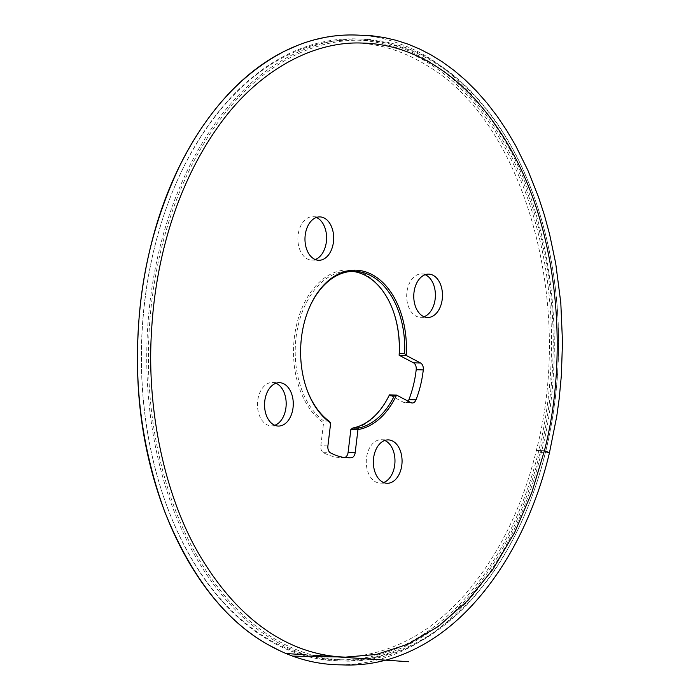 <?xml version="1.0" encoding="UTF-8"?>
<svg xmlns="http://www.w3.org/2000/svg" width="700" height="700" viewBox="0 0 700 700"><rect width="100%" height="100%" fill="white"/><g stroke="black" fill="none" stroke-linecap="round" stroke-linejoin="round"><path stroke-width="0.53" stroke-dasharray="3.5 2.62" d="M478.03 99.487A309.995 205.004 91.6 0 0 185.71 177.852A309.995 205.004 91.6 0 0 242.358 614.399A309.995 205.004 91.6 0 0 530.163 501.305A309.995 205.004 91.6 0 0 538.195 208.801A309.995 205.004 91.6 0 0 478.03 99.487M394.161 313.74A79.957 52.876 91.6 0 0 394.065 313.451A79.957 52.876 91.6 0 0 364.849 274.33A79.957 52.876 91.6 0 0 296.835 323.82A79.957 52.876 91.6 0 0 323.575 422.783A1.969 1.304 -88.4 0 1 323.558 423.036L320.819 445.751A6.3 4.165 -88.4 0 0 323.435 452.673A86.625 57.286 91.6 0 0 341.495 457.66A86.625 57.286 91.6 0 0 344.024 457.642A6.3 4.165 -88.4 0 0 344.671 457.537M350.892 429.371A79.957 52.876 91.6 0 0 389.454 394.896A1.969 1.304 -88.4 0 1 389.611 394.966L403.882 402.465A6.3 4.165 -88.4 0 0 405.16 402.806L412.248 402.999M408.082 401.144A6.3 4.165 -88.4 0 1 405.16 402.806M275.949 383.259A21.7 14.35 91.6 0 0 272.422 382.489A21.7 14.35 91.6 0 0 258.326 397.285A21.7 14.35 91.6 0 0 263.113 421.724A21.7 14.35 91.6 0 0 271.233 425.871A21.7 14.35 91.6 0 0 274.794 425.294M384.746 440.475A21.7 14.35 91.6 0 0 381.22 439.705A21.7 14.35 91.6 0 0 367.124 454.492A21.7 14.35 91.6 0 0 371.91 478.94A21.7 14.35 91.6 0 0 380.03 483.088A21.7 14.35 91.6 0 0 383.591 482.51M221.918 600.504A309.995 205.004 -88.4 0 1 161.752 491.181A309.995 205.004 -88.4 0 1 169.785 198.686A309.995 205.004 -88.4 0 1 457.59 85.593A309.995 205.004 -88.4 0 1 514.238 522.13A309.995 205.004 -88.4 0 1 221.918 600.504M425.154 274.689A21.7 14.35 91.6 0 0 421.627 273.919A21.7 14.35 91.6 0 0 407.531 288.715A21.7 14.35 91.6 0 0 412.317 313.154A21.7 14.35 91.6 0 0 420.438 317.301A21.7 14.35 91.6 0 0 423.999 316.733M316.356 217.481A21.7 14.35 91.6 0 0 312.839 216.711A21.7 14.35 91.6 0 0 298.743 231.499A21.7 14.35 91.6 0 0 303.529 255.946A21.7 14.35 91.6 0 0 311.649 260.094A21.7 14.35 91.6 0 0 315.21 259.516M477.619 98.507A311.176 205.782 -88.4 0 1 538.02 208.241A311.176 205.782 -88.4 0 1 529.952 501.856A311.176 205.782 -88.4 0 1 344.094 661.124A311.176 205.782 -88.4 0 1 227.649 601.633A311.176 205.782 -88.4 0 1 159.014 251.142A311.176 205.782 -88.4 0 1 361.174 39.008A311.176 205.782 -88.4 0 1 477.619 98.507M222.329 601.484A311.176 205.782 91.6 0 0 338.774 660.975A311.176 205.782 91.6 0 0 553.026 355.574A311.176 205.782 91.6 0 0 355.863 38.867A311.176 205.782 91.6 0 0 169.995 198.135A311.176 205.782 91.6 0 0 161.936 491.75A311.176 205.782 91.6 0 0 222.329 601.484M352.135 271.355A78.767 52.089 91.6 0 0 349.484 271.18A78.767 52.089 91.6 0 0 298.471 324.231A78.767 52.089 91.6 0 0 323.759 420.971L323.575 422.783M305.786 386.251A78.767 52.089 -88.4 0 1 305.699 385.971A78.767 52.089 -88.4 0 1 303.774 324.371A78.767 52.089 -88.4 0 1 307.738 311.649A78.767 52.089 -88.4 0 1 307.842 311.369M544.425 450.677L536.331 450.45L541.249 452.611L549.124 452.847L544.425 450.677L537.364 450.485C536.961 450.905 538.265 451.614 541.275 452.611C524.142 526.129 482.755 599.218 429.581 635.259C379.111 670.653 324.152 671.895 280.569 651.105M298.392 45.054C334.985 31.964 369.014 31.657 400.47 44.126C438.13 57.409 472.028 88.051 502.171 136.071C556.456 224.665 566.221 359.004 541.275 452.611L549.456 452.786M323.558 423.036L330.645 423.229M329.061 421.12L323.759 420.971M327.906 445.944L320.819 445.751M323.435 452.673L330.514 452.865M346.071 457.695L344.024 457.642M389.611 394.966L396.699 395.159M410.961 402.658L403.882 402.465M361.174 39.008L355.863 38.867M344.094 661.124L338.774 660.975M538.195 208.801L538.02 208.241M530.163 501.305L529.952 501.856M161.752 491.181L161.936 491.75M169.785 198.686L169.995 198.135M341.495 457.66L348.582 457.852M349.484 271.18L354.786 271.329M380.03 483.088L387.109 483.28M381.22 439.705L388.308 439.898M420.438 317.301L427.525 317.502M421.627 273.919L428.715 274.12M271.233 425.871L278.32 426.064M272.422 382.489L279.51 382.681M311.649 260.094L318.727 260.286M312.839 216.711L319.926 216.904M394.249 314.02L394.065 313.451M305.699 385.971L305.882 386.531M307.738 311.649L307.956 311.089M362.46 43.076L353.71 42.84C379.496 43.479 404.215 51.222 427.866 66.054C524.3 122.78 575.094 302.767 536.331 450.45C515.051 539.053 465.596 611.511 406.368 640.859C382.209 653.012 357.534 658.28 332.334 656.67L286.02 653.511M300.598 654.483L313.32 655.34M313.066 655.279L300.379 654.413M300.291 654.378L312.935 655.235M318.334 656.582L307.151 656.381M292.705 656.128L345.59 657.134"/><path stroke-width="1.05" d="M357.98 429.572A79.957 52.876 91.6 0 0 396.541 395.089L389.454 394.861L389.007 395.701A78.767 52.089 91.6 0 1 352.887 428.006L358.19 428.155L357.98 429.572A1.969 1.304 91.6 0 0 357.936 429.817L355.197 452.532A6.3 4.165 91.6 0 1 351.102 457.835A86.625 57.286 -88.4 0 1 348.582 457.852A86.625 57.286 -88.4 0 1 330.514 452.865A6.3 4.165 91.6 0 1 327.906 445.944L330.645 423.229A1.969 1.304 91.6 0 0 330.662 422.975L329.061 421.12A78.767 52.089 -88.4 0 1 305.786 386.251M307.842 311.369A78.767 52.089 -88.4 0 1 354.786 271.329A78.767 52.089 -88.4 0 1 370.773 275.625A78.767 52.089 -88.4 0 1 404.618 353.553L406.21 355.425A79.957 52.876 91.6 0 0 371.936 274.523A79.957 52.876 91.6 0 0 307.956 311.089A79.957 52.876 91.6 0 0 303.922 324.012A79.957 52.876 91.6 0 0 305.882 386.531A79.957 52.876 91.6 0 0 330.662 422.975M406.21 355.425A1.969 1.304 91.6 0 0 406.359 355.521L420.63 363.029A6.3 4.165 91.6 0 1 423.281 369.915A86.625 57.286 -88.4 0 1 415.993 399.814A6.3 4.165 91.6 0 1 412.248 402.999A6.3 4.165 91.6 0 1 410.961 402.658L396.699 395.159A1.969 1.304 91.6 0 0 396.541 395.089L394.31 395.85A78.767 52.089 -88.4 0 1 358.19 428.155M287.63 386.829A21.7 14.35 -88.4 0 1 292.416 411.276A21.7 14.35 -88.4 0 1 278.32 426.064A21.7 14.35 -88.4 0 1 264.565 403.979A21.7 14.35 -88.4 0 1 279.51 382.681A21.7 14.35 -88.4 0 1 287.63 386.829M396.428 444.045A21.7 14.35 -88.4 0 1 401.214 468.484A21.7 14.35 -88.4 0 1 387.109 483.28A21.7 14.35 -88.4 0 1 373.363 461.195A21.7 14.35 -88.4 0 1 388.308 439.898A21.7 14.35 -88.4 0 1 396.428 444.045M436.835 278.267A21.7 14.35 -88.4 0 1 441.621 302.706A21.7 14.35 -88.4 0 1 427.525 317.502A21.7 14.35 -88.4 0 1 413.779 295.418A21.7 14.35 -88.4 0 1 428.715 274.12A21.7 14.35 -88.4 0 1 436.835 278.267M328.046 221.051A21.7 14.35 -88.4 0 1 332.824 245.49A21.7 14.35 -88.4 0 1 318.727 260.286A21.7 14.35 -88.4 0 1 304.981 238.201A21.7 14.35 -88.4 0 1 319.926 216.904A21.7 14.35 -88.4 0 1 328.046 221.051M408.082 401.144A6.3 4.165 -88.4 0 0 408.905 399.621A86.625 57.286 91.6 0 0 416.194 369.723A6.3 4.165 -88.4 0 0 413.543 362.828L399.271 355.329A1.969 1.304 -88.4 0 1 399.123 355.233A79.957 52.876 91.6 0 0 394.161 313.74M357.936 429.817L350.849 429.625L348.11 452.331A6.3 4.165 -88.4 0 1 344.671 457.537M350.849 429.625A1.969 1.304 -88.4 0 1 350.892 429.371L352.887 428.006M274.794 425.294A21.7 14.35 91.6 0 0 285.828 408.467A21.7 14.35 91.6 0 0 280.543 386.636A21.7 14.35 91.6 0 0 275.949 383.259M383.591 482.51A21.7 14.35 91.6 0 0 394.625 465.675A21.7 14.35 91.6 0 0 389.34 443.852A21.7 14.35 91.6 0 0 384.746 440.475M423.999 316.733A21.7 14.35 91.6 0 0 435.041 299.898A21.7 14.35 91.6 0 0 429.748 278.075A21.7 14.35 91.6 0 0 425.154 274.689M315.21 259.516A21.7 14.35 91.6 0 0 326.244 242.681A21.7 14.35 91.6 0 0 320.959 220.859A21.7 14.35 91.6 0 0 316.356 217.481M399.123 355.233L399.324 353.404A78.767 52.089 91.6 0 0 394.249 314.02A78.767 52.089 91.6 0 0 365.47 275.476A78.767 52.089 91.6 0 0 352.135 271.355M544.425 450.677C566.142 367.22 561.628 252.682 519.584 166.232C479.526 84.079 420.123 44.24 362.46 43.076C314.072 40.828 259.053 69.685 219.756 124.39C177.231 183.138 155.531 258.186 151.532 331.293C146.501 407.654 163.914 496.659 201.477 558.32C241.946 624.881 293.449 655.611 345.59 657.134L376.416 654.447L407.767 644.28L438.428 626.395L467.18 601.116L492.861 569.38L514.605 532.595L531.843 492.441L544.425 450.677L549.456 452.786C527.984 542.456 478.398 616.166 418.582 647.141C393.864 660.144 368.436 666.059 342.291 664.886L339.806 664.834C315.236 664.475 291.637 657.921 269.01 645.173C225.846 621.303 191.082 576.817 164.719 511.718C143.395 452.856 134.575 392.621 138.268 331.012C141.024 273.674 154.735 218.846 179.384 166.548C206.5 111.746 241.815 73.168 285.329 50.829L298.392 45.054M280.569 651.105L269.01 645.173C192.439 603.54 138.329 487.751 137.506 364.21C136.955 322.752 141.593 282.485 151.436 243.399C173.827 153.405 224.665 80.22 285.329 50.829C308.63 39.314 332.579 34.072 357.158 35.079L371.998 35.796L384.457 37.581L396.419 40.381L407.995 44.135L419.554 48.965L431.139 54.933L442.68 62.09L454.09 70.446L465.316 80.027L476.245 90.816L486.824 102.804L496.956 115.946L506.573 130.209L515.585 145.504L527.844 170.214L538.405 196.752L544.434 215.25L549.605 234.264L555.721 263.436L560.805 302.89L562.494 342.046L561.356 375.576L559.178 398.755L556.727 416.483L549.456 452.786M351.102 457.835L346.071 457.695M348.11 452.331L355.197 452.532M394.31 395.85L389.007 395.701M408.905 399.621L415.993 399.814M423.281 369.915L416.194 369.723M413.543 362.828L420.63 363.029M406.359 355.521L399.271 355.329M399.324 353.404L404.618 353.553M286.02 653.511L300.598 654.483M312.935 655.235L408.721 661.736L338.275 656.933L318.334 656.582M307.151 656.381L292.705 656.128"/></g></svg>
